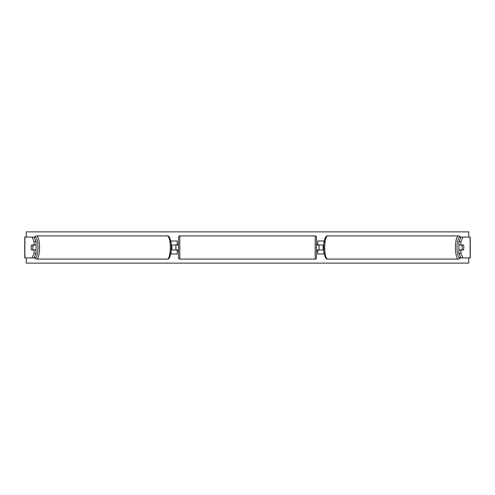 <?xml version="1.0" encoding="UTF-8"?>
<svg xmlns="http://www.w3.org/2000/svg" width="495" height="495" viewBox="0 0 495 495"><rect width="100%" height="100%" fill="white"/><g stroke="black" fill="none" stroke-linecap="round" stroke-linejoin="round"><path stroke-width="0.74" d="M170.701 254.009L177.222 254.009L177.222 249.975L171.196 249.975M177.222 245.155L177.222 240.991L170.701 240.991M175.917 245.025L177.482 245.155L177.482 244.245L178.522 244.245M175.917 245.155L175.917 249.975M171.196 245.025L177.222 245.025M36.073 241.597L34.062 241.597L32.039 237.086L34.05 237.086L36.073 241.597L36.073 245.025L31.494 245.025A3.255 0.842 -90 0 0 31.197 247.5A3.255 0.842 -90 0 0 31.494 249.975L34.062 249.975L34.062 253.403L36.073 253.403L36.073 249.975L34.062 249.975M36.073 253.403L34.05 257.914L24.75 257.914L24.75 237.086L32.039 237.086M34.05 237.086L34.594 237.086M34.05 257.914L34.594 257.914M34.062 245.025L34.062 241.597M32.039 257.914L34.062 253.403M460.938 245.025L460.938 241.597L462.961 237.086L460.95 237.086L458.927 241.597L458.927 245.025L463.506 245.025A3.255 0.842 -90 0 1 463.803 247.5A3.255 0.842 -90 0 1 463.506 249.975L460.938 249.975L460.938 253.403L458.927 253.403L458.927 249.975L460.938 249.975M458.927 253.403L460.95 257.914L470.25 257.914L470.25 237.086L462.961 237.086M460.95 237.086L460.406 237.086M460.95 257.914L460.406 257.914M458.927 241.597L460.938 241.597M462.961 257.914L460.938 253.403M324.299 254.009L317.778 254.009L317.778 249.975L323.804 249.975M317.778 245.155L317.778 240.991L324.299 240.991M319.083 245.025L319.083 249.975M323.804 245.025L317.778 245.025M179.821 235.917L179.821 259.083A1.299 1.299 0 0 1 178.522 257.784L178.522 237.216A1.299 1.299 0 0 1 179.821 235.917L315.179 235.917A1.299 1.299 0 0 1 316.478 237.216L316.478 257.784A1.299 1.299 0 0 1 315.179 259.083L315.179 235.917M179.821 259.083L315.179 259.083M178.522 250.755L177.482 250.755L177.482 249.845L175.917 249.845M319.083 245.155L317.518 245.155L317.518 244.245L316.478 244.245L316.478 250.755L317.518 250.755L317.518 249.845L319.083 249.845M316.478 257.784L316.478 250.755M316.478 244.245L316.478 237.216M32.627 249.845L31.457 249.845A3.255 0.842 90 0 1 31.197 247.5A3.255 0.842 90 0 1 31.457 245.155L32.627 245.155A3.255 0.842 90 0 1 32.887 247.5A3.255 0.842 90 0 1 32.627 249.845L34.891 249.845A3.255 0.842 90 0 1 34.854 249.975M35.857 245.025A3.255 0.842 90 0 1 36.154 247.5A3.255 0.842 90 0 1 35.857 249.975M171.202 249.845L171.666 249.845A3.255 0.842 90 0 0 171.92 247.5A3.255 0.842 90 0 0 171.666 245.155L171.202 245.155M34.854 245.025A3.255 0.842 90 0 1 34.891 245.155L32.627 245.155M468.753 257.914L468.753 263.117L26.247 263.117L26.247 257.914M26.247 237.086L26.247 231.883L468.753 231.883L468.753 237.086M463.803 247.5A3.255 0.842 90 0 0 463.543 245.155L462.373 245.155A3.255 0.842 90 0 0 462.113 247.5A3.255 0.842 90 0 0 462.373 249.845L463.543 249.845A3.255 0.842 90 0 0 463.803 247.5M459.143 245.025A3.255 0.842 90 0 0 458.846 247.5A3.255 0.842 90 0 0 459.143 249.975M462.373 245.155L460.109 245.155A3.255 0.842 90 0 1 460.146 245.025M323.798 249.845L323.334 249.845A3.255 0.842 90 0 1 323.08 247.5A3.255 0.842 90 0 1 323.334 245.155L323.798 245.155M462.373 249.845L460.109 249.845A3.255 0.842 90 0 0 460.146 249.975M171.078 254.009L171.078 251.404M171.078 243.596L171.078 240.991M24.892 257.914L24.892 237.086M470.108 257.914L470.108 237.086M323.922 254.009L323.922 251.404M323.922 243.596L323.922 240.991M34.396 257.153A10.284 2.661 -90 0 0 37.973 247.5A10.284 2.661 -90 0 0 34.396 237.847M39.563 247.5A11.583 3.001 90 0 1 36.568 259.083L167.31 259.083A11.583 3.001 -90 0 0 170.305 247.5A11.583 3.001 -90 0 0 167.31 235.917L36.568 235.917A11.583 3.001 90 0 1 39.563 247.5M460.604 257.153A10.284 2.661 -90 0 1 457.027 247.5A10.284 2.661 -90 0 1 460.604 237.847M460.721 237.594L459.688 236.338L458.432 235.917A11.583 3.001 90 0 0 455.437 247.5A11.583 3.001 90 0 0 458.432 259.083L327.69 259.083A11.583 3.001 -90 0 1 324.695 247.5A11.583 3.001 -90 0 1 327.69 235.917C326.112 235.391 323.891 238.404 323.73 247.5C323.891 256.596 326.112 259.609 327.69 259.083M34.279 257.406L35.312 258.662L36.568 259.083M167.31 235.917C168.888 235.391 171.109 238.404 171.27 247.5C171.109 256.596 168.888 259.609 167.31 259.083M34.279 237.594L35.312 236.338L36.568 235.917M458.432 235.917L327.69 235.917M460.721 257.406L459.688 258.662L458.432 259.083"/></g></svg>
